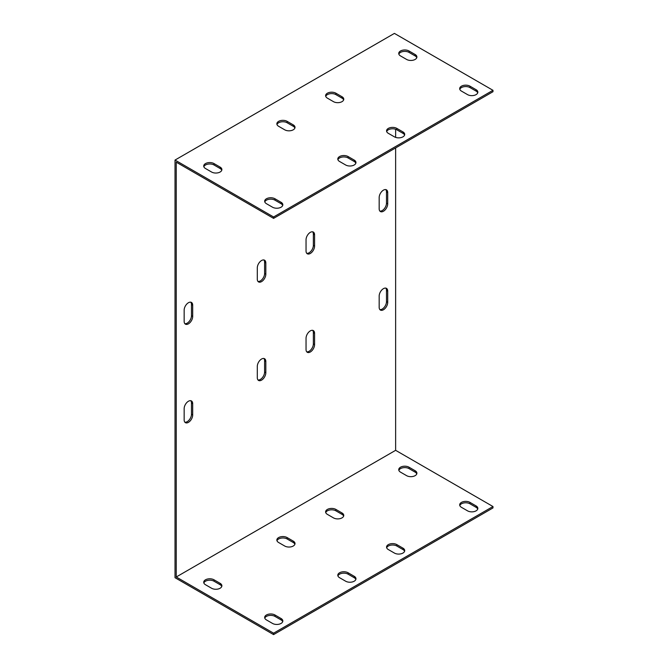 <?xml version="1.0" encoding="UTF-8"?>
<svg xmlns="http://www.w3.org/2000/svg" width="668" height="668" viewBox="0 0 668 668"><rect width="100%" height="100%" fill="white"/><g stroke="black" fill="none" stroke-linecap="round" stroke-linejoin="round"><path stroke-width="1" d="M273.588 216.975L492.976 90.305L492.976 91.716L273.588 218.378L273.588 216.975L175.024 160.061L175.024 577.695L273.588 634.6L492.976 507.939L492.976 506.528L273.588 633.189L176.243 576.993L176.243 162.174L273.588 218.378M355.835 163.234A6.037 3.482 0 0 0 354.19 161.472L348.095 157.957A6.037 3.482 0 0 0 342.099 157.08A6.037 3.482 0 0 0 337.924 159.71M477.72 92.86A6.037 3.482 -0 0 0 476.075 91.098L469.98 87.583A6.037 3.482 -0 0 0 463.984 86.706A6.037 3.482 -0 0 0 459.809 89.345M404.591 135.086A6.037 3.482 0 0 0 402.946 133.324L396.85 129.809A6.037 3.482 0 0 0 390.855 128.932A6.037 3.482 0 0 0 386.672 131.563M282.706 205.452A6.037 3.482 -0 0 0 281.061 203.69L274.966 200.175A6.037 3.482 0 0 0 268.97 199.298A6.037 3.482 0 0 0 264.795 201.936M221.759 170.265A6.037 3.482 0 0 0 220.114 168.511L214.027 164.988A6.037 3.482 -0 0 0 208.024 164.119A6.037 3.482 -0 0 0 203.849 166.749M343.644 99.899A6.037 3.482 0 0 0 341.999 98.138L335.912 94.622A6.037 3.482 0 0 0 329.909 93.745A6.037 3.482 0 0 0 325.733 96.384M294.889 128.047A6.037 3.482 -0 0 0 293.252 126.285L287.156 122.77A6.037 3.482 -0 0 0 281.161 121.893A6.037 3.482 -0 0 0 276.978 124.532M416.774 57.673A6.037 3.482 0 0 0 415.129 55.92L409.041 52.396A6.037 3.482 0 0 0 403.038 51.528A6.037 3.482 0 0 0 398.863 54.158M395.631 147.92L395.631 450.324L176.243 576.993M395.631 129.266L395.631 137.383M184.159 310.119A6.037 3.482 -60 0 1 186.798 304.049A6.037 3.482 -60 0 1 191.449 302.429A6.037 3.482 -60 0 1 192.693 305.192L192.693 316.457A6.037 3.482 -60 0 1 190.063 322.527A6.037 3.482 -60 0 1 185.412 324.139A6.037 3.482 -60 0 1 184.159 321.383L184.159 310.119M257.297 267.901A6.037 3.482 -60 0 1 259.927 261.831A6.037 3.482 -60 0 1 264.578 260.211A6.037 3.482 -60 0 1 265.822 262.975L265.822 274.231A6.037 3.482 -60 0 1 263.192 280.301A6.037 3.482 -60 0 1 258.541 281.921A6.037 3.482 -60 0 1 257.297 279.157L257.297 267.901M306.044 239.754A6.037 3.482 -60 0 1 308.683 233.683A6.037 3.482 -60 0 1 313.325 232.063A6.037 3.482 -60 0 1 314.578 234.827L314.578 246.083A6.037 3.482 -60 0 1 311.948 252.153A6.037 3.482 -60 0 1 307.297 253.773A6.037 3.482 -60 0 1 306.044 251.009L306.044 239.754M379.173 197.528A6.037 3.482 -60 0 1 381.812 191.457A6.037 3.482 -60 0 1 386.463 189.846A6.037 3.482 -60 0 1 387.707 192.601L387.707 203.865A6.037 3.482 -60 0 1 385.077 209.936A6.037 3.482 -60 0 1 380.426 211.547A6.037 3.482 -60 0 1 379.173 208.792L379.173 197.528M379.173 296.049A6.037 3.482 -60 0 1 381.812 289.979A6.037 3.482 -60 0 1 386.463 288.359A6.037 3.482 -60 0 1 387.707 291.123L387.707 302.379A6.037 3.482 -60 0 1 385.077 308.449A6.037 3.482 -60 0 1 380.426 310.069A6.037 3.482 -60 0 1 379.173 307.305L379.173 296.049M306.044 338.267A6.037 3.482 -60 0 1 308.683 332.196A6.037 3.482 -60 0 1 313.325 330.585A6.037 3.482 -60 0 1 314.578 333.34L314.578 344.604A6.037 3.482 -60 0 1 311.948 350.675A6.037 3.482 -60 0 1 307.297 352.286A6.037 3.482 -60 0 1 306.044 349.531L306.044 338.267M257.297 366.415A6.037 3.482 -60 0 1 259.927 360.344A6.037 3.482 -60 0 1 264.578 358.733A6.037 3.482 -60 0 1 265.822 361.488L265.822 372.752A6.037 3.482 -60 0 1 263.192 378.823A6.037 3.482 -60 0 1 258.541 380.434A6.037 3.482 -60 0 1 257.297 377.679L257.297 366.415M192.693 414.97A6.037 3.482 -60 0 1 190.063 421.04A6.037 3.482 -60 0 1 185.412 422.66A6.037 3.482 -60 0 1 184.159 419.896L184.159 408.641A6.037 3.482 -60 0 1 186.798 402.57A6.037 3.482 -60 0 1 191.449 400.95A6.037 3.482 -60 0 1 192.693 403.714L192.693 414.97L191.474 414.269L191.474 403.004A6.037 3.482 120 0 0 190.772 400.708M492.976 90.305L394.412 33.4L175.024 160.061M184.869 323.679A6.037 3.482 120 0 0 189.236 321.383A6.037 3.482 120 0 0 191.474 315.747L191.474 304.491A6.037 3.482 120 0 0 190.772 302.186M257.998 281.462A6.037 3.482 120 0 0 262.365 279.157A6.037 3.482 120 0 0 264.603 273.529L264.603 262.265A6.037 3.482 120 0 0 263.902 259.969M306.746 253.314A6.037 3.482 120 0 0 311.121 251.009A6.037 3.482 120 0 0 313.359 245.381L313.359 234.117A6.037 3.482 120 0 0 312.657 231.821M379.883 211.088A6.037 3.482 120 0 0 384.25 208.792A6.037 3.482 120 0 0 386.488 203.155L386.488 191.9A6.037 3.482 120 0 0 385.787 189.595M379.883 309.61A6.037 3.482 120 0 0 384.25 307.305A6.037 3.482 120 0 0 386.488 301.677L386.488 290.421A6.037 3.482 120 0 0 385.787 288.117M306.746 351.827A6.037 3.482 120 0 0 311.121 349.531A6.037 3.482 120 0 0 313.359 343.895L313.359 332.639A6.037 3.482 120 0 0 312.657 330.334M257.998 379.975A6.037 3.482 120 0 0 262.365 377.679A6.037 3.482 120 0 0 264.603 372.043L264.603 360.787A6.037 3.482 120 0 0 263.902 358.482M184.869 422.201A6.037 3.482 120 0 0 189.236 419.896A6.037 3.482 120 0 0 191.474 414.269M339.561 161.472A6.037 3.482 180 0 1 337.799 159.009A6.037 3.482 180 0 1 341.523 155.794A6.037 3.482 180 0 1 348.095 156.546L354.19 160.061A6.037 3.482 180 0 1 355.96 162.524A6.037 3.482 180 0 1 352.236 165.748A6.037 3.482 180 0 1 345.657 164.988L339.561 161.472M461.446 91.098A6.037 3.482 180 0 1 459.684 88.644A6.037 3.482 180 0 1 463.408 85.42A6.037 3.482 180 0 1 469.98 86.18L476.075 89.696A6.037 3.482 180 0 1 477.845 92.159A6.037 3.482 180 0 1 474.121 95.374A6.037 3.482 180 0 1 467.542 94.622L461.446 91.098M388.317 133.324A6.037 3.482 180 0 1 386.555 130.861A6.037 3.482 180 0 1 390.279 127.646A6.037 3.482 180 0 1 396.85 128.398L402.946 131.913A6.037 3.482 180 0 1 404.708 134.377A6.037 3.482 180 0 1 400.984 137.6A6.037 3.482 180 0 1 394.412 136.84L388.317 133.324M266.432 203.69A6.037 3.482 180 0 1 264.67 201.227A6.037 3.482 180 0 1 268.394 198.012A6.037 3.482 180 0 1 274.966 198.763L281.061 202.287A6.037 3.482 180 0 1 282.831 204.75A6.037 3.482 180 0 1 279.107 207.965A6.037 3.482 180 0 1 272.527 207.214L266.432 203.69M205.493 168.511A6.037 3.482 180 0 1 203.723 166.048A6.037 3.482 180 0 1 207.447 162.825A6.037 3.482 180 0 1 214.027 163.585L220.114 167.1A6.037 3.482 180 0 1 221.885 169.563A6.037 3.482 180 0 1 218.16 172.778A6.037 3.482 180 0 1 211.589 172.027L205.493 168.511M327.378 98.138A6.037 3.482 180 0 1 325.608 95.674A6.037 3.482 180 0 1 329.332 92.46A6.037 3.482 180 0 1 335.912 93.211L341.999 96.735A6.037 3.482 180 0 1 343.769 99.198A6.037 3.482 180 0 1 340.045 102.413A6.037 3.482 180 0 1 333.474 101.661L327.378 98.138M278.623 126.285A6.037 3.482 180 0 1 276.853 123.822A6.037 3.482 180 0 1 280.577 120.607A6.037 3.482 180 0 1 287.156 121.359L293.252 124.883A6.037 3.482 180 0 1 295.014 127.346A6.037 3.482 180 0 1 291.29 130.561A6.037 3.482 180 0 1 284.718 129.809L278.623 126.285M400.508 55.92A6.037 3.482 180 0 1 398.738 53.457A6.037 3.482 180 0 1 402.462 50.234A6.037 3.482 180 0 1 409.041 50.993L415.129 54.509A6.037 3.482 180 0 1 416.899 56.972A6.037 3.482 180 0 1 413.175 60.195A6.037 3.482 180 0 1 406.603 59.435L400.508 55.92M355.835 579.457A6.037 3.482 0 0 0 354.19 577.695L348.095 574.171A6.037 3.482 0 0 0 342.099 573.303A6.037 3.482 0 0 0 337.924 575.933M477.72 509.083A6.037 3.482 0 0 0 476.075 507.321L469.98 503.806A6.037 3.482 0 0 0 463.984 502.929A6.037 3.482 0 0 0 459.809 505.567M404.591 551.309A6.037 3.482 0 0 0 402.946 549.547L396.85 546.023A6.037 3.482 0 0 0 390.855 545.155A6.037 3.482 0 0 0 386.672 547.785M282.706 621.674A6.037 3.482 0 0 0 281.061 619.912L274.966 616.397A6.037 3.482 0 0 0 268.97 615.52A6.037 3.482 0 0 0 264.795 618.159M221.759 586.487A6.037 3.482 0 0 0 220.114 584.734L214.027 581.21A6.037 3.482 0 0 0 208.024 580.342A6.037 3.482 0 0 0 203.849 582.972M343.644 516.122A6.037 3.482 0 0 0 341.999 514.36L335.912 510.845A6.037 3.482 0 0 0 329.909 509.968A6.037 3.482 0 0 0 325.733 512.598M294.889 544.27A6.037 3.482 0 0 0 293.252 542.508L287.156 538.992A6.037 3.482 0 0 0 281.161 538.116A6.037 3.482 0 0 0 276.978 540.746M416.774 473.896A6.037 3.482 0 0 0 415.129 472.142L409.041 468.619A6.037 3.482 0 0 0 403.038 467.75A6.037 3.482 0 0 0 398.863 470.381M395.631 450.324L492.976 506.528M400.508 472.142A6.037 3.482 180 0 1 398.738 469.679A6.037 3.482 180 0 1 402.462 466.456A6.037 3.482 180 0 1 409.041 467.216L415.129 470.731A6.037 3.482 180 0 1 416.899 473.195A6.037 3.482 180 0 1 413.175 476.409A6.037 3.482 180 0 1 406.603 475.658L400.508 472.142M278.623 542.508A6.037 3.482 180 0 1 276.853 540.045A6.037 3.482 180 0 1 280.577 536.83A6.037 3.482 180 0 1 287.156 537.581L293.252 541.105A6.037 3.482 180 0 1 295.014 543.568A6.037 3.482 180 0 1 291.29 546.783A6.037 3.482 180 0 1 284.718 546.023L278.623 542.508M327.378 514.36A6.037 3.482 180 0 1 325.608 511.897A6.037 3.482 180 0 1 329.332 508.682A6.037 3.482 180 0 1 335.912 509.433L341.999 512.957A6.037 3.482 180 0 1 343.769 515.42A6.037 3.482 180 0 1 340.045 518.635A6.037 3.482 180 0 1 333.474 517.884L327.378 514.36M205.493 584.734A6.037 3.482 180 0 1 203.723 582.271A6.037 3.482 180 0 1 207.447 579.047A6.037 3.482 180 0 1 214.027 579.807L220.114 583.323A6.037 3.482 180 0 1 221.885 585.786A6.037 3.482 180 0 1 218.16 589.001A6.037 3.482 180 0 1 211.589 588.249L205.493 584.734M266.432 619.912A6.037 3.482 180 0 1 264.67 617.449A6.037 3.482 180 0 1 268.394 614.234A6.037 3.482 180 0 1 274.966 614.986L281.061 618.51A6.037 3.482 180 0 1 282.831 620.973A6.037 3.482 180 0 1 279.107 624.188A6.037 3.482 180 0 1 272.527 623.436L266.432 619.912M388.317 549.547A6.037 3.482 180 0 1 386.555 547.084A6.037 3.482 180 0 1 390.279 543.869A6.037 3.482 180 0 1 396.85 544.62L402.946 548.136A6.037 3.482 180 0 1 404.708 550.599A6.037 3.482 180 0 1 400.984 553.822A6.037 3.482 180 0 1 394.412 553.062L388.317 549.547M461.446 507.321A6.037 3.482 180 0 1 459.684 504.858A6.037 3.482 180 0 1 463.408 501.643A6.037 3.482 180 0 1 469.98 502.394L476.075 505.918A6.037 3.482 180 0 1 477.845 508.381A6.037 3.482 180 0 1 474.121 511.596A6.037 3.482 180 0 1 467.542 510.845L461.446 507.321M339.561 577.695A6.037 3.482 180 0 1 337.799 575.231A6.037 3.482 180 0 1 341.523 572.008A6.037 3.482 180 0 1 348.095 572.768L354.19 576.284A6.037 3.482 180 0 1 355.96 578.747A6.037 3.482 180 0 1 352.236 581.97A6.037 3.482 180 0 1 345.657 581.21L339.561 577.695M273.588 633.189L273.588 634.6M354.19 576.284L354.19 577.695M354.19 160.061L354.19 161.472M348.095 572.768L348.095 574.171M348.095 156.546L348.095 157.957M476.075 505.918L476.075 507.321M476.075 89.696L476.075 91.098M469.98 502.394L469.98 503.806M469.98 86.18L469.98 87.583M402.946 548.136L402.946 549.547M402.946 131.913L402.946 133.324M396.85 544.62L396.85 546.023M396.85 128.398L396.85 129.809M281.061 618.51L281.061 619.912M281.061 202.287L281.061 203.69M274.966 614.986L274.966 616.397M274.966 198.763L274.966 200.175M220.114 584.734L220.114 583.323M220.114 168.511L220.114 167.1M214.027 581.21L214.027 579.807M214.027 164.988L214.027 163.585M341.999 514.36L341.999 512.957M341.999 98.138L341.999 96.735M335.912 510.845L335.912 509.433M335.912 94.622L335.912 93.211M293.252 542.508L293.252 541.105M293.252 126.285L293.252 124.883M287.156 538.992L287.156 537.581M287.156 122.77L287.156 121.359M415.129 472.142L415.129 470.731M415.129 55.92L415.129 54.509M409.041 468.619L409.041 467.216M409.041 52.396L409.041 50.993M191.474 304.491L192.693 305.192M191.474 315.747L192.693 316.457M264.603 262.265L265.822 262.975M264.603 273.529L265.822 274.231M313.359 234.117L314.578 234.827M313.359 245.381L314.578 246.083M386.488 191.9L387.707 192.601M386.488 203.155L387.707 203.865M386.488 290.421L387.707 291.123M386.488 301.677L387.707 302.379M313.359 332.639L314.578 333.34M313.359 343.895L314.578 344.604M264.603 360.787L265.822 361.488M264.603 372.043L265.822 372.752M191.474 403.004L192.693 403.714"/></g></svg>
